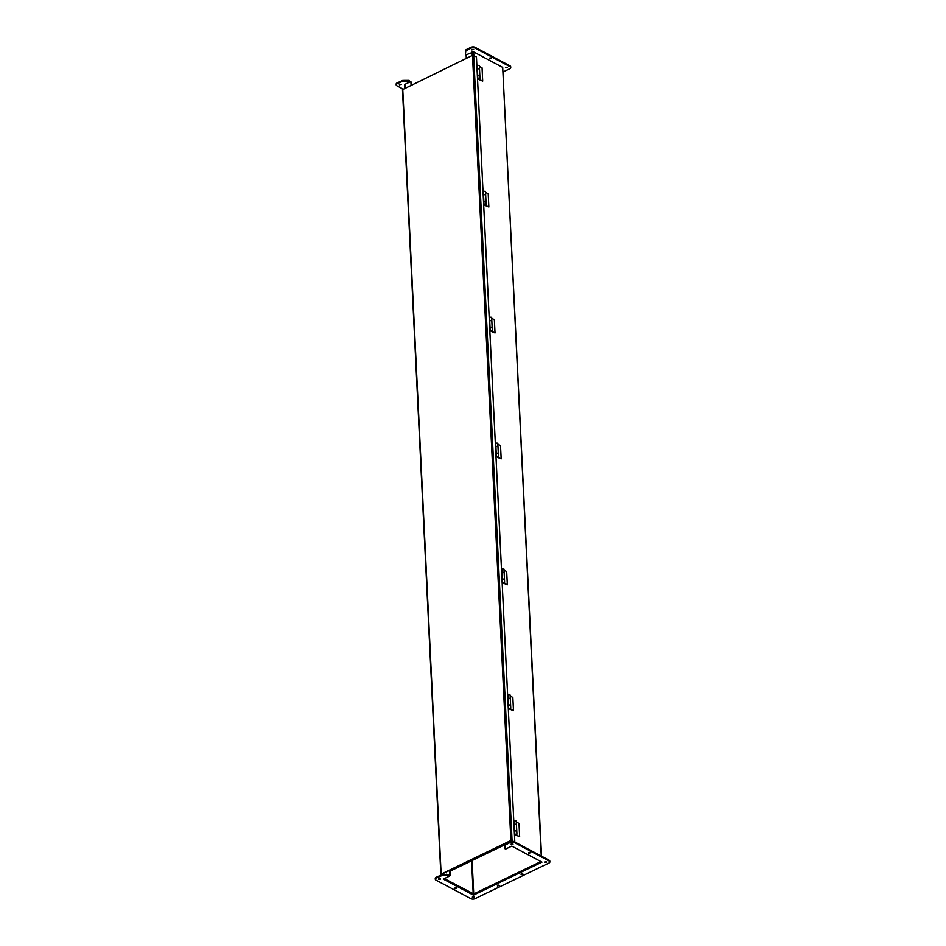 <?xml version="1.0" encoding="UTF-8"?>
<svg xmlns="http://www.w3.org/2000/svg" width="946" height="946" viewBox="0 0 946 946"><rect width="100%" height="100%" fill="white"/><g stroke="black" fill="none" stroke-linecap="round" stroke-linejoin="round"><path stroke-width="1.42" d="M541.538 856.177L502.693 67.391L541.266 856.035M466.295 58.345L466.118 54.856L473.662 51.959L502.693 67.391M404.805 85.152L404.9 84.371L410.895 81.486L411.522 84.75M444.313 878.598L473.721 893.935L540.911 861.558M449.35 875.287L450.19 875.369L449.409 875.748M449.989 871.195L450.19 875.369M449.705 875.109L449.48 870.474M411.061 84.974L410.895 81.486M504.703 843.856L504.774 845.263M441.297 874.837L441.132 874.128L510.887 840.497L472.492 55.365L402.665 89.574M472.492 55.365L476.441 56.831L514.813 841.987M510.887 840.497L514.849 841.975M512.697 841.242L511.254 840.698L441.498 874.317L441.948 874.766L441.285 874.411L445.59 872.342L446.547 872.851L445.59 872.342L511.467 840.592L512.413 841.1M511.159 844.577L513.039 844.139L511.159 844.577M521.08 874.542L522.961 874.104L521.08 874.542M454.837 888.779L456.717 888.329L454.837 888.779M472.385 897.364L474.265 896.926L472.385 897.364M436.023 880.147L470.966 898.7A2.873 1.443 177.2 0 0 475.022 898.676L548.893 863.071A2.873 1.443 177.2 0 0 549.863 861.924A2.873 1.443 177.2 0 0 549.129 861.026L514.198 842.472A2.873 1.443 177.2 0 0 510.131 842.496L504.928 845.192L504.797 848.597L505.637 849.047L511.786 846.091L541.963 862.113L473.461 895.129L443.284 879.094L449.421 876.138L448.581 875.689L441.853 875.594L436.26 878.089A2.873 1.443 177.2 0 0 435.302 879.248A2.873 1.443 177.2 0 0 436.023 880.147M544.825 862.456L546.705 862.019L544.825 862.456M438.719 879.484L440.6 879.047L438.719 879.484M528.708 853.174L530.588 852.724L528.708 853.174M497.407 885.953L499.287 885.515L497.407 885.953M511.254 843.808L512.626 843.737M521.175 873.773L522.547 873.714M454.931 888.01L456.315 887.939M472.48 896.595L473.863 896.536M449.421 876.138L447.884 874.731L441.806 874.766L436.224 877.261A2.873 1.443 177.2 0 0 435.255 878.42L435.302 879.248M473.461 895.129L473.426 894.301L444.076 878.716M541.124 861.676L473.426 894.301M549.863 861.924L549.815 861.097A2.873 1.443 177.2 0 0 549.094 860.198L514.151 841.633A2.873 1.443 177.2 0 0 510.095 841.668L504.88 844.364L504.561 848.302M544.92 861.688L546.303 861.617M438.814 878.716L440.197 878.645M528.802 852.405L530.186 852.334M497.501 885.184L498.885 885.113M399.697 84.383L401.08 84.312M489.685 58.061L491.069 57.99M505.803 67.355L507.186 67.284M465.408 53.177L466.094 49.677L470.978 47.324A2.873 1.443 -2.8 0 1 475.034 47.3L509.977 65.853A2.873 1.443 -2.8 0 1 510.698 66.752L510.745 67.58A2.873 1.443 -2.8 0 1 509.776 68.739L503.177 71.908M402.819 88.948L396.906 85.802A2.873 1.443 -2.8 0 1 396.185 84.904L396.138 84.076A2.873 1.443 -2.8 0 1 397.107 82.929L402.689 80.422L408.767 80.386L410.304 81.758M472.137 49.464L473.52 49.405M401.21 84.371L399.33 84.809L401.21 84.371M491.211 58.061L489.319 58.498L491.211 58.061M507.328 67.343L505.436 67.781L507.328 67.343M466.484 54.691L465.444 53.969L465.81 50.848L471.025 48.151A2.873 1.443 -2.8 0 1 475.081 48.128L510.024 66.681A2.873 1.443 -2.8 0 1 510.745 67.58M396.185 84.904A2.873 1.443 -2.8 0 1 397.154 83.756L402.736 81.25L410.268 81.782M473.65 49.464L471.77 49.902L473.65 49.464M514.482 834.455L515.712 834.81M516.102 834.786L516.93 834.218L515.393 834.242M515.404 834.407L514.458 834.076M514.849 834.206L514.045 824.132L516.445 824.262L516.28 820.974L513.808 820.821M516.93 834.218L516.776 830.931L514.683 830.919L516.764 830.907L516.445 824.309L514.34 824.415L514.659 830.919M514.388 824.238L514.198 820.951M496 456.682L497.229 457.036M497.62 457.024L498.459 456.457L495.988 456.315M495.728 443.189L495.881 446.477L497.974 446.488L497.809 443.201L495.337 443.059M496.366 456.445L495.905 446.488M498.459 456.457L498.294 453.169L496.212 453.158M477.529 78.92L478.759 79.275M479.149 79.263L479.977 78.695L477.505 78.553M477.896 78.684L477.091 68.609L479.492 68.727L479.338 65.44L476.855 65.298M479.492 68.727L479.823 75.361L477.73 75.396L479.823 75.361L479.977 78.695M477.434 68.715L477.245 65.428M483.69 204.844L484.92 205.199M485.31 205.176L486.138 204.62L484.6 204.632M484.612 204.809L483.666 204.466M484.056 204.608L483.252 194.533L485.653 194.651L485.487 191.364L483.016 191.222M486.138 204.62L485.984 201.332L483.891 201.321L485.972 201.309M485.653 194.651L483.548 194.805L483.867 201.309M483.595 194.639L483.406 191.352M502.16 582.606L503.39 582.961M503.78 582.949L504.62 582.381L502.149 582.239M502.527 582.369L501.723 572.295L504.123 572.413L503.97 569.125L501.498 568.984M504.62 582.381L504.135 572.472L502.019 572.567L502.338 579.07L504.455 579.047L502.373 579.082M501.877 569.114L502.042 572.401M489.839 330.769L491.069 331.124M491.471 331.1L492.298 330.544L490.761 330.556M490.773 330.733L489.827 330.39M490.217 330.521L489.413 320.446L491.814 320.576L491.648 317.288L489.177 317.135M492.298 330.544L492.133 327.257L490.052 327.233L492.133 327.221L491.814 320.623L489.709 320.729L490.028 327.233M489.756 320.564L489.567 317.265M508.321 708.53L509.551 708.885M509.941 708.861L510.769 708.306L509.244 708.318M509.244 708.495L508.298 708.152M508.688 708.282L507.884 698.207L510.284 698.337L510.131 695.05L507.659 694.896M510.615 705.018L508.522 704.995L510.615 704.959L510.769 708.306M510.284 698.337L508.179 698.491L508.499 704.995M508.037 695.038L508.203 698.325M504.75 844.79L449.527 871.408M479.386 66.445L482.058 67.864L482.697 81.12L478.936 79.31M482.697 81.12L478.948 79.559M479.492 68.786L477.387 68.881L477.706 75.396M485.535 192.369L488.207 193.788L488.857 207.032L485.097 205.235M488.857 207.032L485.109 205.483M491.695 318.282L494.368 319.701L495.018 332.957L491.258 331.159M495.018 332.957L491.27 331.407M497.856 444.206L500.529 445.625L501.179 458.881L497.419 457.072M501.179 458.881L497.43 457.32M497.974 446.547L495.87 446.654L496.177 453.158L498.294 453.146L497.974 446.547M504.017 570.131L506.689 571.55L507.34 584.805L503.579 582.996M507.34 584.805L503.591 583.244M510.178 696.043L512.85 697.462L513.489 710.718L509.728 708.921M513.489 710.718L509.74 709.169M516.339 821.968L518.999 823.387L519.65 836.642L515.889 834.833M519.65 836.642L515.901 835.093M473.662 51.959L473.828 55.447M473.721 893.935L472.089 860.529M473.213 893.946L471.581 860.777M443.556 874.754L443.485 873.359M405.077 87.86L404.9 84.371M472.113 51.971L472.279 55.459M402.736 88.983L441.132 874.128M512.058 840.486L473.662 55.353M436.26 878.089L436.224 877.261M441.155 875.736L441.12 874.908M441.853 875.594L441.806 874.766M447.931 875.558L447.884 874.731M448.581 875.689L448.546 874.861M504.561 848.266L504.514 847.427M504.928 845.192L504.88 844.364M505.247 844.849L505.211 844.021M510.131 842.496L510.095 841.668M514.198 842.472L514.151 841.633M549.129 861.026L549.094 860.198M509.977 65.853L510.024 66.681M475.034 47.3L475.081 48.128M470.978 47.324L471.025 48.151M466.094 49.677L466.13 50.505M465.775 50.02L465.81 50.848M465.408 53.094L465.444 53.922M409.429 80.528L409.476 81.356M408.767 80.386L408.814 81.214M402.689 80.422L402.736 81.25M402.003 80.576L402.038 81.403M397.107 82.929L397.154 83.756M497.762 456.421L496.934 456.622L497.762 456.421M479.291 78.66L478.451 78.861L479.291 78.66M503.922 582.346L503.083 582.535L503.922 582.346M443.166 874.754L443.106 873.536M404.687 88.037L404.533 84.809M402.452 89.314L440.848 874.459M465.444 53.969L465.397 53.13M515.7 820.915L514.742 820.962M497.229 443.154L496.272 443.201M478.759 65.392L477.801 65.44M484.908 191.305L483.95 191.352M503.39 569.066L502.432 569.114M491.069 317.229L490.111 317.277M509.551 694.991L508.593 695.038M485.653 194.699L485.972 201.273M510.284 698.385L510.615 704.959"/></g></svg>
